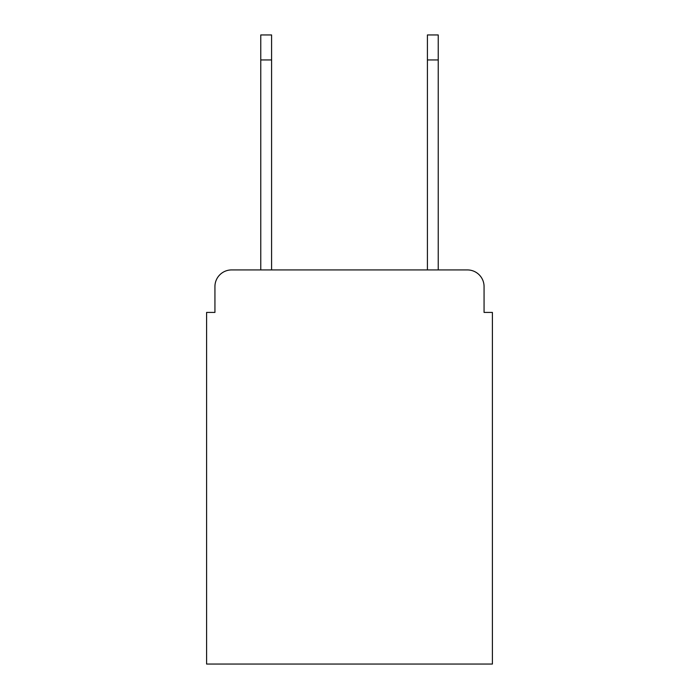 <?xml version="1.0" encoding="UTF-8"?>
<svg xmlns="http://www.w3.org/2000/svg" width="699" height="699" viewBox="0 0 699 699"><rect width="100%" height="100%" fill="white"/><g stroke="black" fill="none" stroke-linecap="round" stroke-linejoin="round"><path stroke-width="1.05" d="M214.934 286.59L214.934 312.418L214.934 286.59A16.662 16.662 0 0 1 231.596 269.928L260.762 269.928L260.762 34.95L271.588 34.95L271.588 269.928L427.412 269.928L427.412 34.95L438.238 34.95L438.238 59.948L427.412 59.948M484.066 312.418L484.066 286.59L484.066 312.418L492.402 312.418L492.402 664.05L206.598 664.05L206.598 312.418L214.934 312.418M484.066 286.59A16.662 16.662 0 0 0 467.404 269.928L231.596 269.928M438.238 59.948L438.238 269.928L467.404 269.928M260.762 59.948L271.588 59.948"/></g></svg>
